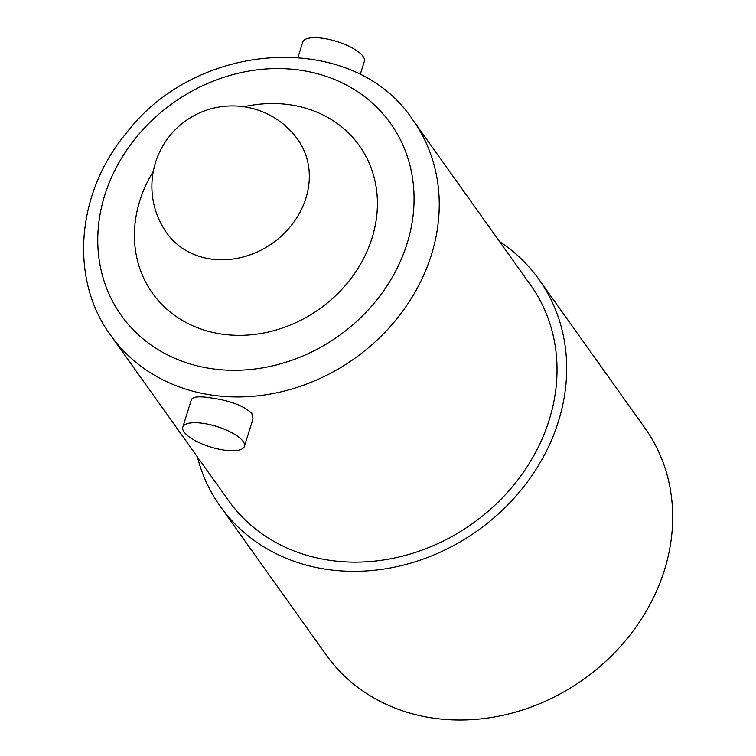<?xml version="1.0" encoding="UTF-8"?>
<svg xmlns="http://www.w3.org/2000/svg" width="756" height="756" viewBox="0 0 756 756"><rect width="100%" height="100%" fill="white"/><g stroke="black" fill="none" stroke-linecap="round" stroke-linejoin="round"><path stroke-width="1.13" d="M184.124 432.035A32.262 10.716 17.3 0 1 182.82 427.14A32.262 10.716 17.3 0 1 210.433 424.759A32.262 10.716 17.3 0 1 243.12 441.428A32.262 10.716 17.3 0 1 244.424 446.323A32.262 10.716 17.3 0 1 216.811 448.705A32.262 10.716 17.3 0 1 184.124 432.035M182.82 427.14L191.4 399.574C192.96 396.531 199.867 396.04 212.115 398.091C230.854 400.878 244.094 406 251.833 413.456L253.014 418.767L244.424 446.323M360.187 74.674L364.354 61.293A32.262 10.716 -162.7 0 0 363.05 56.388A32.262 10.716 -162.7 0 0 330.363 39.718A32.262 10.716 -162.7 0 0 302.74 42.1L298.025 57.258M110.745 335.409L228.539 500.595A185.532 160.348 -35.5 0 0 327.556 559.969A185.532 160.348 -35.5 0 0 519.977 477.064A185.532 160.348 -35.5 0 0 530.655 285.163L412.87 119.977C354.262 30.514 198.053 38.811 126.432 132.99C76.28 192.704 69.098 279.002 110.745 335.409A185.532 160.348 -35.5 0 0 209.762 394.783A185.532 160.348 -35.5 0 0 402.192 311.878A185.532 160.348 -35.5 0 0 412.87 119.977M243.914 106.757A127.046 109.809 144.5 0 1 291.551 105.018A127.046 109.809 144.5 0 1 368.446 248.034A127.046 109.809 144.5 0 1 200.245 328.765A127.046 109.809 144.5 0 1 153.298 171.376M209.781 258.873A80.476 69.552 144.5 0 1 166.83 233.122A80.476 80.476 0 0 1 185.636 120.875A80.476 80.476 0 0 1 297.883 139.68A80.476 69.552 144.5 0 1 293.252 222.916A80.476 69.552 144.5 0 1 209.781 258.873M197.429 456.974A195.615 169.06 -35.5 0 0 220.327 506.454A195.615 169.06 -35.5 0 0 324.721 569.051A195.615 169.06 -35.5 0 0 527.612 481.638A195.615 169.06 -35.5 0 0 538.867 279.314A195.615 169.06 -35.5 0 0 499.546 241.542M220.327 506.454L326.337 655.121A195.615 169.06 -35.5 0 0 430.731 717.727A195.615 169.06 -35.5 0 0 633.622 630.306A195.615 169.06 -35.5 0 0 644.877 427.981L538.867 279.314M209.525 368.361A165.366 142.922 144.5 0 1 148.167 124.135A165.366 142.922 144.5 0 1 410.054 165.81A165.366 142.922 144.5 0 1 209.525 368.361"/></g></svg>
